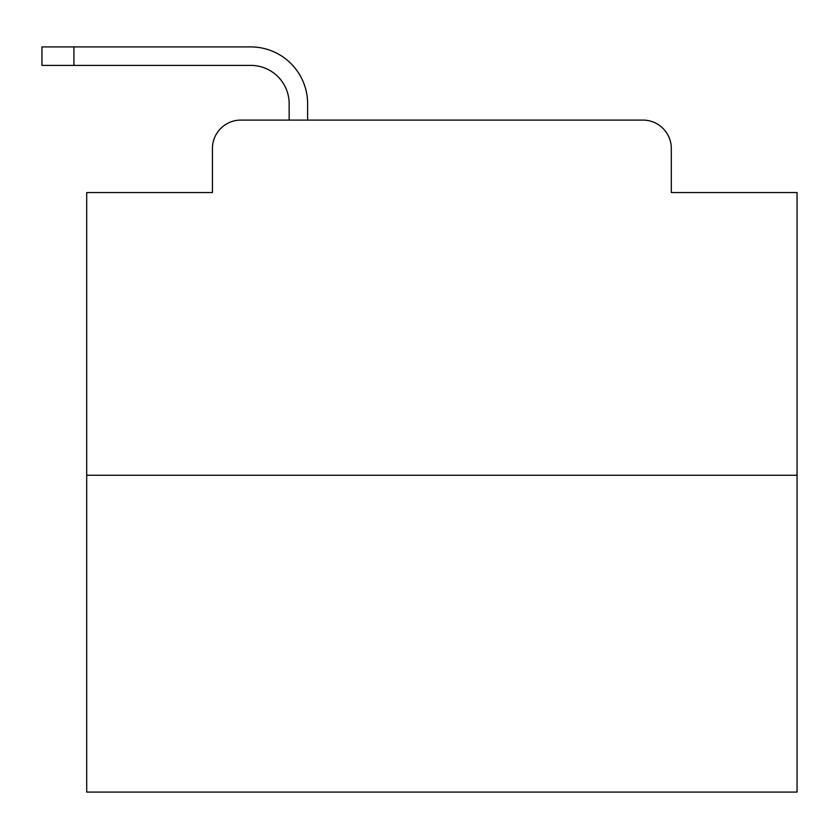 <?xml version="1.0" encoding="UTF-8"?>
<svg xmlns="http://www.w3.org/2000/svg" width="839" height="839" viewBox="0 0 839 839"><rect width="100%" height="100%" fill="white"/><g stroke="black" fill="none" stroke-linecap="round" stroke-linejoin="round"><path stroke-width="1.26" d="M212.435 148.503L212.435 192.54L212.435 148.503A28.411 28.411 0 0 1 240.845 120.092L289.151 120.092L289.151 103.753A38.363 38.363 0 0 0 250.788 65.39L41.95 65.39L41.95 46.921L250.788 46.921A56.832 56.832 0 0 1 307.619 103.753L307.619 120.092L331.059 120.092M797.05 475.262L86.7 475.262L86.7 792.079L797.05 792.079L797.05 192.54L671.315 192.54L671.315 148.503A28.411 28.411 0 0 0 642.905 120.092L240.845 120.092M86.7 475.262L86.7 192.54L212.435 192.54M552.691 120.092L642.905 120.092M671.315 192.54L671.315 148.503M289.151 103.753A38.363 38.363 0 0 0 250.788 65.39A38.363 38.363 0 0 1 289.151 103.753A38.363 38.363 0 0 0 250.788 65.39A38.363 38.363 0 0 1 289.151 103.753A38.363 38.363 0 0 0 250.788 65.39A38.363 38.363 0 0 1 289.151 103.753A38.363 38.363 0 0 0 250.788 65.39A38.363 38.363 0 0 1 289.151 103.753A38.363 38.363 0 0 0 250.788 65.39A38.363 38.363 0 0 1 289.151 103.753A38.363 38.363 0 0 0 250.788 65.39A38.363 38.363 0 0 1 289.151 103.753A38.363 38.363 0 0 0 250.788 65.39A38.363 38.363 0 0 1 289.151 103.753A38.363 38.363 0 0 0 250.788 65.39A38.363 38.363 0 0 1 289.151 103.753A38.363 38.363 0 0 0 250.788 65.39A38.363 38.363 0 0 1 289.151 103.753A38.363 38.363 0 0 0 250.788 65.39A38.363 38.363 0 0 1 289.151 103.753A38.363 38.363 0 0 0 250.788 65.39A38.363 38.363 0 0 1 289.151 103.753A38.363 38.363 0 0 0 250.788 65.39A38.363 38.363 0 0 1 289.151 103.753A38.363 38.363 0 0 0 250.788 65.39A38.363 38.363 0 0 1 289.151 103.753A38.363 38.363 0 0 0 250.788 65.39A38.363 38.363 0 0 1 289.151 103.753A38.363 38.363 0 0 0 250.788 65.39A38.363 38.363 0 0 1 289.151 103.753A38.363 38.363 0 0 0 250.788 65.39A38.363 38.363 0 0 1 289.151 103.753A38.363 38.363 0 0 0 250.788 65.39A38.363 38.363 0 0 1 289.151 103.753A38.363 38.363 0 0 0 250.788 65.39A38.363 38.363 0 0 1 289.151 103.753A38.363 38.363 0 0 0 250.788 65.39A38.363 38.363 0 0 1 289.151 103.753M73.916 46.921L250.788 46.921L73.916 46.921L250.788 46.921L73.916 46.921L250.788 46.921L73.916 46.921L250.788 46.921L73.916 46.921L250.788 46.921L73.916 46.921L250.788 46.921L73.916 46.921L250.788 46.921L73.916 46.921L250.788 46.921L73.916 46.921L250.788 46.921L73.916 46.921L250.788 46.921L73.916 46.921L250.788 46.921L73.916 46.921L250.788 46.921L73.916 46.921L250.788 46.921L73.916 46.921L250.788 46.921L73.916 46.921L250.788 46.921L73.916 46.921L250.788 46.921L73.916 46.921L250.788 46.921L73.916 46.921L250.788 46.921L73.916 46.921L250.788 46.921L73.916 46.921L73.916 65.39"/></g></svg>
